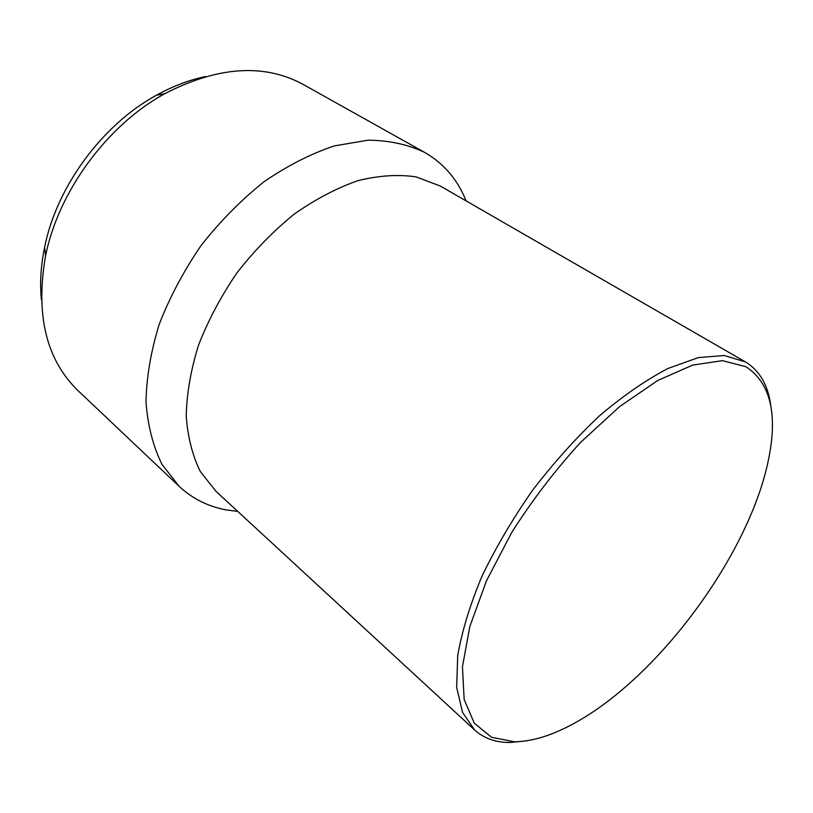 <?xml version="1.0" encoding="UTF-8"?>
<svg xmlns="http://www.w3.org/2000/svg" width="813" height="813" viewBox="0 0 813 813"><rect width="100%" height="100%" fill="white"/><g stroke="black" fill="none" stroke-linecap="round" stroke-linejoin="round"><path stroke-width="1.22" d="M466.113 200.902C457.892 180.303 444.599 164.439 426.246 153.322L424.691 152.427C408.035 144.47 389.173 140.395 368.096 140.192L334.539 145.862C311.054 153.657 287.578 165.598 264.134 181.665C241.237 199.917 220.272 221.146 201.228 245.343C183.799 270.739 169.795 297.08 159.196 324.377C150.842 351.551 146.442 377.506 146.005 402.252C147.803 425.738 153.118 446.418 161.95 464.304L179.145 486.347C192.386 498.623 207.955 506.448 225.841 509.832L237.772 511.438M770.897 406.5C768.346 385.596 759.85 370.728 745.389 361.887L440.412 186.086L416.063 176.878C398.268 174.256 378.97 175.496 358.177 180.588C336.887 187.986 315.596 199.134 294.306 214.053C273.514 230.922 254.439 250.465 237.091 272.67C221.197 295.922 208.372 319.997 198.626 344.875C190.903 369.62 186.766 393.218 186.218 415.656C187.722 436.927 192.437 455.595 200.384 471.652L215.963 491.316L474.68 730.033C484.05 738.428 495.828 742.574 510.005 742.493L524.873 741.07M745.389 361.887L724.139 355.484L698.276 357.629L668.001 368.462C646 379.976 623.205 395.728 599.608 415.707C576.092 437.851 553.765 462.678 532.637 490.209C512.769 518.653 495.859 547.383 481.896 576.387C470.026 604.811 461.967 631.173 457.719 655.471L456.662 687.371L462.567 712.442L474.68 730.033M514.456 741.802C532.281 741.507 551.966 735.47 573.541 723.672C658.55 677.869 750.419 552.942 768.793 458.136C777.787 413.075 770.124 382.577 745.806 366.653L722.483 360.667L692.676 365.088L657.717 380.494L619.567 406.632L580.695 442.272C555.249 470.097 532.251 500.178 511.702 532.505L486.52 580.695L469.863 626.427L462.445 666.762L464.162 699.465L474.264 723.164L491.509 737.249L514.456 741.802M424.691 152.427L303.31 84.501C264.195 63.241 218.057 66.28 164.907 93.617C107.255 125.05 58.384 191.502 45.569 255.912C35.315 314.794 46.168 359.732 78.129 390.738L179.145 486.347M205.476 76.554C189.073 79.989 172.691 86.229 156.34 95.284C102.214 124.765 56.615 186.787 44.613 247.233C40.843 265.546 39.766 283.036 41.372 299.723M44.613 247.233L45.569 255.912M156.34 95.284L164.907 93.617"/></g></svg>
